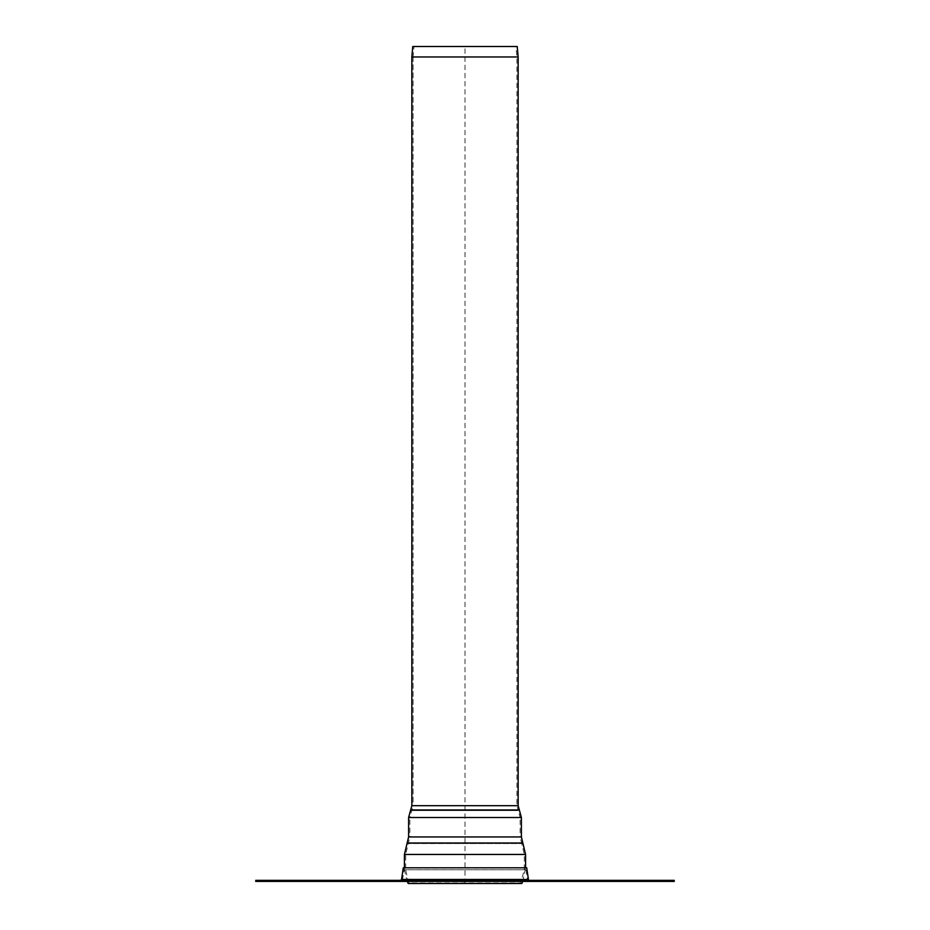 <?xml version="1.0" encoding="UTF-8"?>
<svg xmlns="http://www.w3.org/2000/svg" width="930" height="930" viewBox="0 0 930 930"><rect width="100%" height="100%" fill="white"/><g stroke="black" fill="none" stroke-linecap="round" stroke-linejoin="round"><path stroke-width="0.7" stroke-dasharray="4.65 3.49" d="M529.472 881.408A2.093 2.093 0 0 1 527.403 879.617L525.683 867.969L526.717 867.806L403.283 867.806L525.683 867.969L404.318 867.969L402.597 879.617L527.403 879.617L402.597 879.617L400.528 881.408L529.472 881.408L400.528 881.408M529.472 880.361L400.528 880.361L529.472 880.361M273.536 881.408L273.536 880.361L279.814 880.361L273.536 880.361L279.814 880.361L273.536 880.361L273.536 881.408L279.814 881.408L273.536 881.408L279.814 881.408L279.814 880.361L279.814 881.408L273.536 881.408M650.186 881.408L650.186 880.361L656.464 880.361L650.186 880.361L656.464 880.361L650.186 880.361L650.186 881.408L656.464 881.408L650.186 881.408L656.464 881.408L656.464 880.361L656.464 881.408L650.186 881.408M674.25 880.361L674.25 881.408L255.75 881.408L255.75 880.361L674.25 880.361M404.422 867.806L404.422 869.783L525.578 869.783L404.422 869.783L407.224 881.408M521.393 817.505L409.863 817.505L409.863 836.942L520.137 836.942L521.718 843.568L408.282 843.568L521.718 843.568L524.322 854.449L524.322 869.783L520.661 882.965L521.8 883.5L408.2 883.5L520.661 882.965L409.34 882.965L407.933 879.954L522.067 879.954L407.933 879.954L405.678 869.783L524.322 869.783L405.678 869.783L405.678 854.449L524.322 854.449L404.422 854.449M413.106 57.021L413.106 805.671L516.894 805.671L413.106 805.671L413.106 57.021L516.894 57.021L413.106 57.021L414.013 46.605L517.231 46.5L412.769 46.5L515.987 46.605L516.894 57.021L516.894 805.671L518.243 810.576L411.757 810.576L518.243 810.576L520.137 817.505L408.607 817.505M518.15 56.963L411.851 56.963M465 883.5L465 46.5M528.438 879.466L401.562 879.466M653.325 880.361L653.325 881.408M276.675 880.361L276.675 881.408M521.393 836.942L408.607 836.942M522.846 842.999L407.154 842.999M525.578 854.449L405.678 854.449L409.863 836.942L520.137 836.942L520.137 817.505L409.863 817.505L413.106 805.671M465 880.478L406.794 880.478L465 880.478M411.851 805.671L518.15 805.671M519.324 809.937L410.676 809.937M522.776 881.408L525.578 867.806M517.231 46.5L515.987 46.605"/><path stroke-width="1.4" d="M528.438 879.466L401.562 879.466L403.283 867.806L526.717 867.806L528.438 879.466A1.046 1.046 0 0 0 529.472 880.361M276.675 880.361L674.25 880.361L674.25 881.408L255.75 881.408L255.75 880.361L276.675 880.361L276.675 881.408M408.607 817.505L408.607 836.942L521.393 836.942L521.393 817.505L408.607 817.505L410.676 809.937L519.324 809.937L521.393 817.505M408.607 836.942L404.422 854.449L404.422 867.806M407.224 881.408L408.2 883.5L521.8 883.5L522.776 881.408M518.15 56.963L517.231 46.5L412.769 46.5L411.851 56.963L518.15 56.963L518.15 805.671L411.851 805.671L410.676 809.937M411.851 56.963L411.851 805.671M653.325 880.361L653.325 881.408M407.154 842.999L522.846 842.999L525.578 854.449L404.422 854.449M401.562 879.466L400.528 880.361M521.393 836.942L522.846 842.999M525.578 867.806L525.578 854.449M518.15 805.671L519.324 809.937"/></g></svg>
